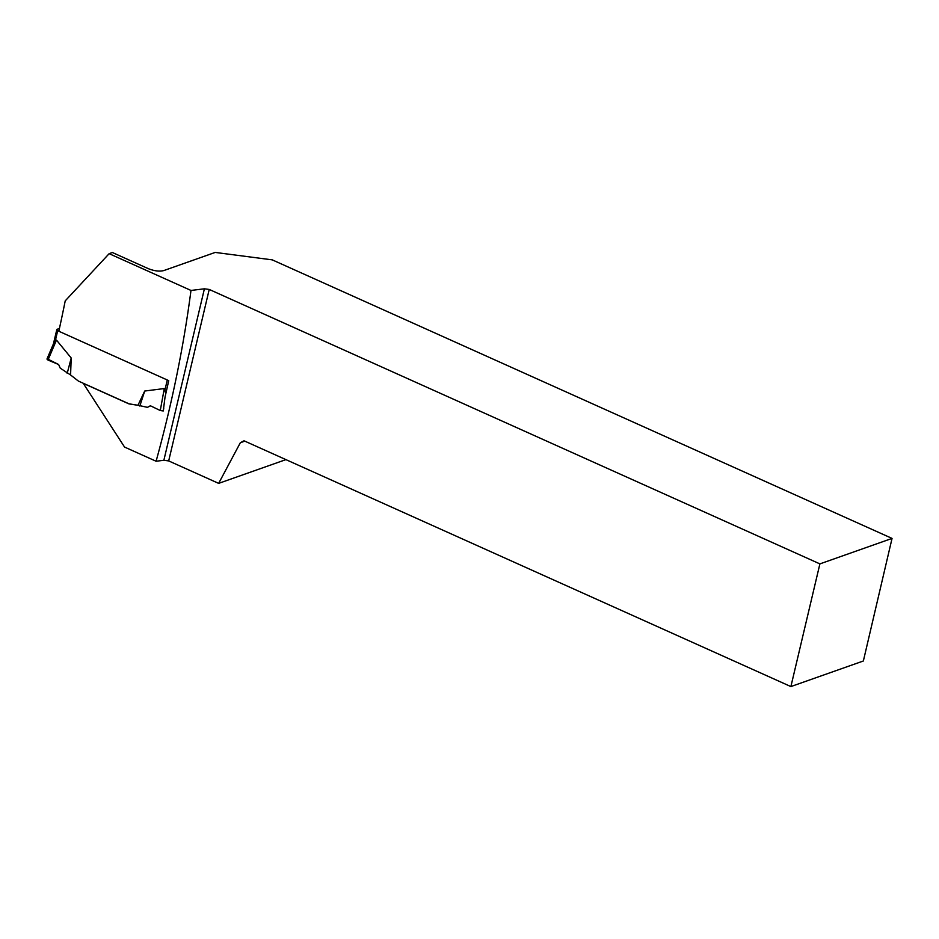 <?xml version="1.0" encoding="UTF-8"?>
<svg xmlns="http://www.w3.org/2000/svg" width="939" height="939" viewBox="0 0 939 939"><rect width="100%" height="100%" fill="white"/><g stroke="black" fill="none" stroke-linecap="round" stroke-linejoin="round"><path stroke-width="1.41" d="M58.887 330.974L57.749 330.458A2.136 0.751 -166.7 0 1 56.821 329.566A2.136 0.751 -166.7 0 1 57.162 329.272L59.439 328.462M53.323 344.413L56.469 340.094L71.211 357.994L70.578 374.978L78.407 381.081L129.042 403.829L137.963 405.261L144.712 391.035L164.278 388.546L164.888 390.19L167.295 379.99M165.769 393.911L164.888 390.19M150.557 405.848L147.411 407.338L137.963 405.261M139.817 406.047L144.712 391.035M147.411 407.338L150.393 405.765L160.276 410.531L164.278 388.546M160.276 410.531L163.257 410.953L163.738 408.359M163.257 410.953L165.041 397.056A1049.931 471.754 -65.8 0 0 168.727 380.635L58.828 331.244A1049.931 471.754 114.2 0 0 65.225 300.867L109.147 253.671L190.981 290.444C183.645 346.655 172.013 403.582 156.097 461.237L163.867 460.286L168.68 460.92L218.658 483.374L285.914 459.629M58.641 364.532L47.279 358.827L47.971 360.06L58.641 364.532L60.249 368.158L70.578 374.978M67.185 373.405L71.211 357.994M47.971 360.06L56.469 340.094M138.174 405.343L128.925 403.876L83.278 383.358L124.558 447.07L156.097 461.237M892.05 538.411L819.888 563.893L790.884 686.573L863.364 660.986L892.05 538.411L272.24 259.857L215.195 252.427L163.891 270.538C159.607 271.676 154.383 271.042 148.233 268.624L112.398 252.521L109.147 253.671M819.888 563.893L209.221 289.447L204.397 288.813L190.981 290.444M218.658 483.374L240.337 442.727L244.011 440.79L790.884 686.573M240.337 442.727L244.809 441.154M209.221 289.447L168.68 460.92M204.397 288.813L163.867 460.286M55.272 340.927L57.749 330.458M53.453 343.791L56.821 329.566M46.95 359.074L53.664 343.31"/></g></svg>
